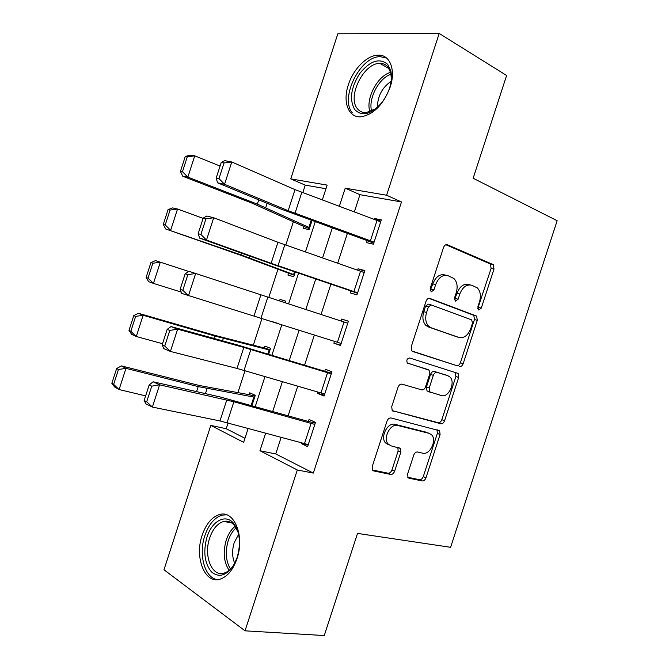 <?xml version="1.0" encoding="UTF-8"?>
<svg xmlns="http://www.w3.org/2000/svg" width="669" height="669" viewBox="0 0 669 669"><rect width="100%" height="100%" fill="white"/><g stroke="black" fill="none" stroke-linecap="round" stroke-linejoin="round"><path stroke-width="1" d="M478.736 310.031L481.279 308.108L494.006 269.047L493.27 264.631L447.427 244.77C445.755 244.31 444.459 245.214 443.53 247.488L430.192 288.473L431.187 291.893L433.93 289.911L435.653 284.626C438.605 277.376 442.744 274.399 448.063 275.712L453.908 278.505C457.153 281.917 457.931 286.633 456.25 292.654L454.56 297.839L455.489 301.159L458.131 299.21L459.812 294.042C462.697 286.951 466.678 284.024 471.77 285.253L477.29 287.871C480.434 291.157 481.178 295.773 479.514 301.719L477.858 306.795L478.736 310.031M477.725 308.618L491.121 268.403L490.385 263.996L445.88 244.737M430.15 290.681L432.801 283.907L435.653 284.626M454.46 299.854L456.96 293.315L459.812 294.042M202.155 535.259C206.077 523.961 211.814 517.07 219.373 514.586C233.899 509.552 245.021 535.702 237.027 558.573C233.147 569.687 227.552 576.536 220.243 579.111C204.823 584.539 194.286 557.386 202.155 535.259M348.323 84.871C353.199 69.191 366.938 55.218 378.069 55.167C389.902 54.381 396.048 69.827 390.161 87.129C383.312 104.715 373.578 114.608 360.959 116.799C348.432 117.92 342.469 102.014 348.323 84.871M407.613 473.945L408.006 477.599L409.043 478.218L422.214 480.936C423.845 481.028 425.099 479.982 425.977 477.791L440.085 434.516L439.633 430.736L391.039 417.983C389.283 417.782 387.945 418.827 387.008 421.119L372.232 466.536L372.625 470.248L373.795 470.959L390.671 474.438C392.402 474.547 393.715 473.476 394.618 471.227L400.823 452.177L400.397 448.406L391.106 445.872L388.237 444.107C382.584 438.387 390.437 423.059 397.746 425.484L429.197 433.37L431.647 434.85C437.175 440.143 429.816 455.33 422.741 453.189L417.59 451.993C415.926 451.851 414.646 452.896 413.751 455.121L407.613 473.945M325.954 188.742L305.248 185.121L290.764 178.891L337.828 33.785L439.199 33.45L506.609 75.488L473.15 178.255L557.152 220.711L450.605 547.309L357.522 533.41L324.264 635.55L245.038 630.825L163.98 569.762L210.802 425.409L243.641 442.326L248.166 428.377M439.199 33.45L386.615 195.231L345.221 188.173L339.317 206.361M281.131 437.325L275.737 453.942L313.326 473.083L401.484 201.946L386.615 195.231M313.326 473.083L297.312 469.981L245.038 630.825M459.486 366.545C461.066 366.804 462.296 365.851 463.174 363.668L477.298 320.326L476.654 316.111L429.95 298.449C428.252 298.073 426.939 299.018 426.019 301.301L411.209 346.785L411.811 350.966L456.693 365.625C458.273 365.893 459.503 364.931 460.372 362.765L474.455 319.539L473.811 315.333L428.888 298.349M458.683 377.441L444.567 420.759C443.689 422.942 442.452 423.945 440.846 423.761L392.21 410.632L391.708 406.685L398.038 387.234C398.975 384.951 400.305 383.931 402.044 384.173L421.704 389.86C423.377 390.086 424.664 389.09 425.568 386.849L429.674 374.239L429.113 370.174L407.287 362.974C406.267 360.165 407.061 358.5 409.671 357.982L458.14 373.444L458.683 377.441L455.898 376.496L441.824 419.689L444.567 420.759M401.484 201.946L359.955 194.687L354.336 211.973M347.378 233.397L337.678 263.252M330.904 284.108L321.036 314.489M314.38 334.977L304.571 365.174M297.747 386.172L288.122 415.8M370.425 240.765L377.032 220.444L380.669 221.891L374.08 242.161L288.18 210.693L224.55 184.293L217.576 182.813L281.131 209.104L367.206 240.623L366.553 242.63L373.419 244.185L381.33 219.858L374.397 218.487L374.122 219.357M353.918 291.542L360.524 271.229L364.204 272.559L357.614 292.821L271.112 263.31L206.487 240.046L199.655 238.139L274.491 264.932L350.865 290.906L350.213 292.913L356.953 294.845L364.856 270.535L358.057 268.787L357.589 270.209M334.475 341.349L333.881 343.164L340.496 345.472L348.398 321.179L341.717 319.046L341.073 321.028M317.967 392.118L317.558 393.38L324.055 396.065L331.949 371.788L325.393 369.28L324.741 371.287L331.49 373.185M301.485 442.853L301.251 443.555L307.623 446.624L315.509 422.365L309.078 419.471L308.426 421.478L315.266 423.092M305.248 185.121L302.773 192.722M293.348 221.774L285.78 245.105M277.944 269.247L268.796 297.454M262.005 318.377L253.325 345.145M245.038 370.676L237.938 392.544M228.087 422.933L226.206 428.72L244.954 438.27M309.379 228.639L303.726 226.406L303.116 228.28L309.061 229.626L312.005 220.544L309.672 227.736L257.356 204.129L187.864 177.109L182.779 176.265L180.421 171.431L182.453 171.749L187.27 156.847L185.229 156.579L180.421 171.431M294.268 275.21L288.54 273.186L287.938 275.059L293.775 276.732L295.305 272.007L294.385 274.85L240.907 254.864L165.711 228.99L163.261 224.466L165.235 224.96L170.051 210.066L168.07 209.614L163.261 224.466M285.295 302.831L285.822 301.217L280.043 299.377L279.533 300.95M272.768 321.789L278.555 323.62M264.874 346.116L264.272 347.98L215.376 335.495L138.433 313.276L143.141 315.266L214.615 335.963L269.933 350.163L268.603 354.269L270.544 348.281L264.874 346.116M249.721 392.82L249.111 394.693L199.178 385.461L121.407 365.91L125.964 368.343L198.2 386.598L254.672 397.202L251.929 405.631L255.282 395.32L249.721 392.82M226.206 428.72L210.802 425.409M322.299 200.014L327.141 185.096L290.764 178.891M255.249 406.568L264.991 376.538M271.898 355.264L281.833 324.666M288.573 303.902L298.566 273.111M305.424 251.97L315.25 221.723M265.677 433.136L259.957 450.739L297.312 469.981M332.309 227.92L322.558 257.958M315.743 278.956L305.817 309.53M299.118 330.143L289.251 360.532M282.393 381.656L272.709 411.468M359.955 194.687L345.221 188.173M275.737 453.942L259.957 450.739M280.043 299.377L285.805 301.267M272.76 321.814L276.146 322.859M374.397 218.487L380.878 221.247M358.057 268.787L364.622 271.263M341.717 319.046L348.373 321.245M333.881 343.164L340.58 345.221M317.558 393.38L324.356 395.145M301.251 443.555L308.133 445.044M470.148 284.86L468.902 284.559C463.818 283.322 459.837 286.24 456.96 293.315M446.29 275.285L445.203 275.026C439.884 273.713 435.753 276.673 432.801 283.907M412.405 351.401L456.693 365.625M472.54 323.11L471.662 319.891L431.137 304.913L428.394 306.92L426.579 312.49C424.949 318.277 425.643 322.851 428.662 326.221L431.12 327.76L458.976 337.469C464.069 338.439 468.007 335.428 470.8 328.454L472.54 323.11M430.911 304.855L428.311 304.136L425.568 306.134L428.394 306.92M456.643 336.766L428.302 326.915L425.852 325.385C422.833 322.023 422.139 317.457 423.761 311.687L425.568 306.134M392.193 410.615L438.103 422.683C439.709 422.867 440.946 421.863 441.824 419.689M428.277 369.656L407.471 363.133M441.381 395.538C448.565 398.147 455.873 382.25 449.936 376.99L447.845 375.71L437.15 372.399C435.502 372.14 434.231 373.126 433.328 375.351L429.239 387.928L429.757 391.9L441.381 395.538M445.328 374.849L447.845 375.71M430.384 392.343L426.998 390.897L426.471 386.925L430.552 374.389C431.455 372.173 432.726 371.186 434.365 371.446L445.061 374.757M455.898 376.496L455.012 372.24M427.725 432.768L429.197 433.37M388.413 444.684L385.536 442.928C379.883 437.217 387.719 421.938 395.028 424.355L426.462 432.258M372.424 469.964L387.995 473.184C389.718 473.292 391.039 472.23 391.942 469.981L398.13 450.99L397.846 447.427M407.772 477.265L419.522 479.698C421.152 479.798 422.407 478.753 423.285 476.571L437.35 433.412L436.991 429.749M185.229 156.579L189.603 155.166L194.746 155.827L220.059 166.071M303.726 226.406L251.945 203.108L182.779 176.265M187.27 156.847L194.746 155.827L187.864 177.109L182.453 171.749M367.206 240.623L373.728 243.257M221.238 162.433L224.751 160.669L231.775 161.982L224.55 184.293L218.98 178.606L224.048 162.96L221.238 162.433L216.187 178.029L218.98 178.606M377.032 220.444L295.012 189.636L231.775 161.982L224.048 162.96M216.187 178.029L217.576 182.813M168.07 209.614L172.535 207.908L177.536 209.012L203.125 218.362M288.54 273.186L241.317 255.483L165.711 228.99M170.051 210.066L177.536 209.012L170.654 230.278L165.235 224.96M150.91 262.624L146.11 277.459L148.025 278.137L152.841 263.252L150.91 262.624L155.484 260.609L188.717 271.447M152.841 263.252L160.334 262.164L153.452 283.405L181.215 292.069M148.025 278.137L153.452 283.405L148.66 281.682L146.11 277.459M270.1 349.653L264.272 347.98M135.64 316.395L133.775 315.592L128.975 330.411L130.831 331.264L135.64 316.395L143.141 315.266L136.267 336.499L162.534 343.715M130.831 331.264L136.267 336.499L131.626 334.333L128.975 330.411M133.775 315.592L138.433 313.276M350.865 290.906L357.472 293.256M474.965 315.5L476.445 316.052M203.2 218.119L206.821 216.012L213.712 217.751L206.487 240.046L200.892 234.459L205.952 218.822L203.2 218.119L198.158 233.707L200.892 234.459M360.524 271.229L277.936 242.27L213.712 217.751L205.952 218.822M198.158 233.707L199.655 238.139M337.427 342.285L344.025 321.99L347.738 323.202L341.157 343.448L181.751 293.423L180.137 289.343L182.813 290.271L187.872 274.65L185.179 273.772L180.137 289.343M185.179 273.772L188.917 271.313L195.657 273.479L188.441 295.765L182.813 290.271M344.025 321.99L195.657 273.479L187.872 274.65M320.944 392.987L327.542 372.708L331.289 373.812L324.716 394.041L237.01 368.435L170.411 351.434L163.863 348.666L162.132 344.945L164.75 346.04L169.809 330.427L167.175 329.382L162.132 344.945M327.542 372.708L243.825 347.42L177.62 329.173L171.013 326.581L237.102 344.836L324.741 371.287M169.809 330.427L177.62 329.173L170.411 351.434L164.75 346.04M171.013 326.581L167.175 329.382M255.014 396.14L249.111 394.693M118.455 369.497L116.649 368.519L111.848 383.337L113.646 384.366L118.455 369.497L125.964 368.343L119.099 389.559L145.633 395.881M113.646 384.366L119.099 389.559L114.591 386.95L111.848 383.337M116.649 368.519L121.407 365.91M304.479 443.664L311.068 423.402L314.848 424.38L308.275 444.601L219.976 420.943L152.39 407.07L145.984 403.875L144.144 400.497L146.703 401.768L151.754 386.164L149.179 384.943L144.144 400.497M311.068 423.402L233.874 401.751L159.598 384.817L153.134 381.798L220.193 396.976L308.426 421.478M151.754 386.164L159.598 384.817L152.39 407.07L146.703 401.768M153.134 381.798L149.179 384.943M354.704 109.54C349.168 99.564 350.899 87.48 359.905 73.289C370.342 60.603 379.632 57.659 387.777 64.45L390.88 70.981C392.67 81.15 389.793 91.528 382.258 102.131C371.37 114.524 362.18 116.991 354.704 109.54M391.382 79.444L390.83 73.005L387.961 66.967C385.846 64.517 383.128 63.321 379.825 63.388C363.668 62.911 346.977 96.854 357.355 108.646C359.546 111.447 362.489 112.777 366.169 112.618L376.103 108.562M377.458 107.391C377.517 96.303 382.083 87.589 391.173 81.258M386.674 58.111L380.293 56.673C360.24 56.071 339.551 98.092 352.312 112.81M237.202 557.244L234.535 563.624C227.126 575.566 219.415 578.317 211.412 571.87C204.513 563.248 203.042 551.649 206.989 537.098C211.939 520.8 225.888 513.399 233.79 523.568C239.887 532.198 241.024 543.42 237.202 557.244M238.131 532.382L234.51 525.533C231.323 521.812 227.636 520.474 223.438 521.527C217.392 523.509 212.801 529.012 209.673 538.018C203.376 555.755 211.906 577.364 224.199 573.065C227.719 571.97 230.88 569.327 233.682 565.138M234.702 563.306C232.118 557.085 231.951 550.219 234.192 542.701L238.616 534.38M226.607 514.812L221.949 515.172C214.431 517.63 208.728 524.463 204.839 535.668C198.25 554.626 204.814 578.501 217.642 579.622M478.427 307.355L481.279 308.108M431.087 289.175L433.93 289.911M455.288 298.466L458.131 299.21M446.649 244.603L447.427 244.77M489.909 263.695L492.802 264.33M491.121 268.403L494.006 269.047M473.209 314.957L476.052 315.735M474.455 319.539L477.298 320.326M460.372 362.765L463.174 363.668M423.761 311.687L426.579 312.49M428.302 326.915L431.12 327.76M456.158 336.616L458.976 337.469M438.103 422.683L440.846 423.761M392.77 411.075L393.23 411.259M434.365 371.446L437.15 372.399M430.552 374.389L433.328 375.351M426.471 386.925L429.239 387.928M395.028 424.355L397.746 425.484M398.13 450.99L400.823 452.177M391.942 469.981L394.618 471.227M387.995 473.184L390.671 474.438M372.934 470.558L373.795 470.959M437.35 433.412L440.085 434.516M423.285 476.571L425.977 477.791M419.522 479.698L422.214 480.936M408.291 477.867L409.043 478.218M258.744 199.839L257.356 204.129M267.14 203.317L265.744 207.624M311.219 220.26L308.894 227.41M295.012 213.327L301.811 192.363M288.18 210.693L295.012 189.636M241.459 253.166L240.907 254.864M249.98 256.227L249.428 257.933M294.511 271.731L293.591 274.566M214.615 335.963L213.821 338.405M223.354 338.355L222.551 340.814M269.122 349.946L267.801 354.026M278.011 265.718L284.81 244.77M271.112 263.31L277.936 242.27M261.027 318.068L267.817 297.128M254.053 315.893L260.877 294.862M244.051 370.383L250.842 349.461M237.01 368.435L243.825 347.42M198.2 386.598L196.569 391.633M207.064 388.58L205.425 393.64M253.844 397.018L251.126 405.406M227.092 422.657L233.874 401.751M219.976 420.943L226.783 399.945M369.957 111.865C365.341 99.012 377.391 75.798 390.663 72.327M391.064 74.159C378.83 78.114 368.017 98.92 371.655 111.196M229.133 570.331C223.789 562.219 222.819 552.159 226.222 540.151C228.271 534.029 231.24 529.422 235.137 526.344M236.132 527.874C232.687 530.885 230.052 535.141 228.221 540.644C225.043 551.724 225.804 561.199 230.521 569.068M378.069 55.167L380.694 56.664M490.385 263.996L493.27 264.631M473.811 315.333L476.654 316.111M425.852 325.385L428.662 326.221M426.998 390.897L429.757 391.9M455.355 372.508L458.14 373.444M385.536 442.928L388.237 444.107M398.49 447.578L400.397 448.406M437.509 429.883L439.633 430.736M389.149 68.656L379.825 63.388M390.83 73.005L390.88 70.981M231.257 522.648L223.438 521.527M234.51 525.533L233.79 523.568"/></g></svg>
